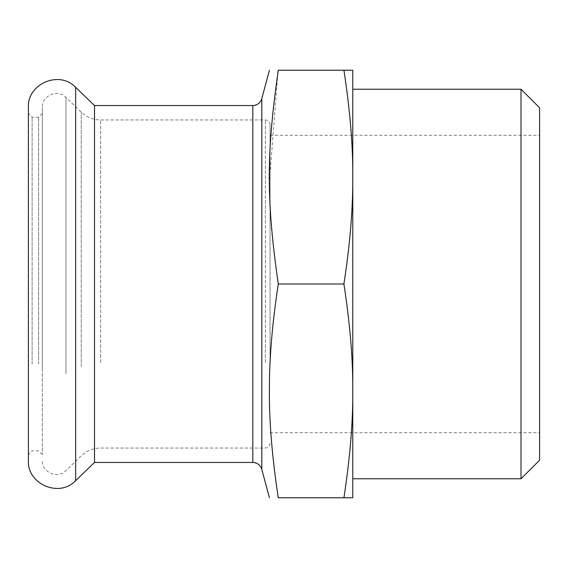 <?xml version="1.0" encoding="UTF-8"?>
<svg xmlns="http://www.w3.org/2000/svg" width="568" height="568" viewBox="0 0 568 568"><rect width="100%" height="100%" fill="white"/><g stroke="black" fill="none" stroke-linecap="round" stroke-linejoin="round"><path stroke-width="0.43" stroke-dasharray="2.84 2.13" d="M343.917 497.774C349.994 458.22 352.948 422.592 352.778 390.89L352.778 497.774L278.284 497.774C266.3 414.093 266.3 367.681 278.284 284L343.917 284C350.058 324.285 353.012 359.913 352.778 390.89L352.778 70.226M352.778 377.379L352.778 89.233L352.778 377.379M277.887 72.825L269.438 181.483C269.452 211.218 272.399 245.39 278.284 284M343.917 284C349.803 245.39 352.756 211.218 352.764 181.483A798.012 691.1 180 0 0 352.778 177.109C353.012 146.132 350.058 110.504 343.917 70.226L278.284 70.226M521.012 478.767L521.012 89.233M539.6 460.179L539.6 107.821M539.6 355.298L539.6 135.291L539.6 355.298M94.501 105.541L94.501 462.459M28.4 107.402L28.4 460.598M28.4 281.231L28.4 454.556L28.4 281.231M32.12 363.989L32.12 117.164L32.12 363.989M38.624 363.989L38.624 117.164L38.624 363.989M42.344 209.997L42.344 454.556L42.344 209.997M42.344 368.667L42.344 107.402L42.344 368.667M270.056 355.298L270.056 135.291L270.056 355.298M270.056 360.424L270.056 124.598L270.056 360.424M75.65 87.344L75.65 480.656M65.966 373.474L65.966 97.376L65.966 373.474M81.245 366.403L81.245 112.123L81.245 366.403M100.614 362.647L100.614 119.954L100.614 362.647M261.805 469.345L261.805 98.654M252.824 105.541L252.824 462.459M265.412 362.647L265.412 119.954L265.412 362.647M42.344 113.444L38.624 117.164L32.12 117.164L28.4 113.444M42.344 454.556L38.624 450.836L32.12 450.836L28.4 454.556M270.056 443.402C269.786 446.228 268.231 447.776 265.412 448.045L100.614 448.045C93.145 448.152 86.691 450.758 81.245 455.877L65.966 470.623C57.9 479.293 41.712 472.42 42.344 460.598M270.056 124.598C269.786 121.772 268.231 120.224 265.412 119.954L100.614 119.954C93.145 119.848 86.691 117.242 81.245 112.123L65.966 97.376C57.9 88.707 41.712 95.58 42.344 107.402M270.056 432.709L539.6 432.709M270.056 135.291L539.6 135.291"/><path stroke-width="0.85" d="M277.887 72.825L278.284 70.226L343.917 70.226C350.058 110.504 353.012 146.132 352.778 177.109L352.778 390.89A798.012 691.1 0 0 0 352.764 386.517C352.756 356.782 349.803 322.61 343.917 284L278.284 284C272.399 322.61 269.452 356.782 269.438 386.517C268.941 418.772 271.894 455.855 278.284 497.774C266.3 497.774 266.3 497.774 278.284 497.774C266.3 497.774 266.3 497.774 278.284 497.774L352.778 497.774L352.778 390.89C353.012 421.868 350.058 457.496 343.917 497.774M352.778 70.226L343.917 70.226L352.778 70.226L352.778 177.109C352.948 208.818 349.994 244.446 343.917 284M278.284 70.226C266.3 70.226 266.3 70.226 278.284 70.226C266.3 70.226 266.3 70.226 278.284 70.226C266.3 153.907 266.3 200.319 278.284 284M352.778 89.233L521.012 89.233L521.012 478.767L352.778 478.767M521.012 89.233L539.6 107.821L539.6 460.179L521.012 478.767M269.424 70.226L261.805 98.654L261.805 469.345C260.364 465.029 257.368 462.728 252.824 462.459L94.501 462.459L94.501 105.541L75.65 87.344C59.526 70.013 27.136 83.752 28.4 107.402L28.4 460.598C27.136 484.248 59.526 497.987 75.65 480.656L75.65 87.344M252.824 462.459L252.824 105.541L94.501 105.541M94.501 462.459L75.65 480.656M261.805 469.345L269.424 497.774M261.805 98.654C260.364 102.971 257.368 105.272 252.824 105.541"/></g></svg>
